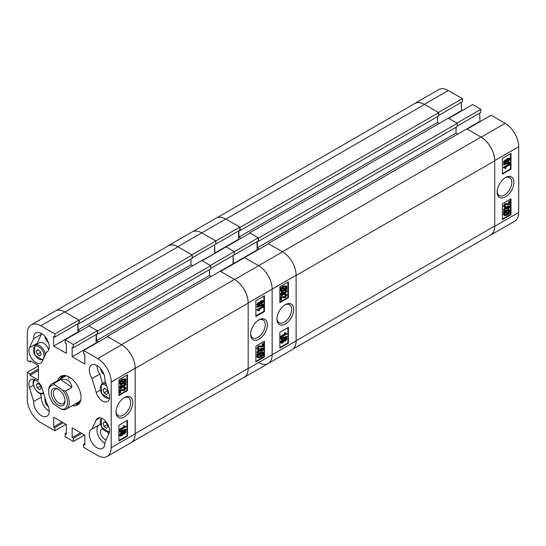 <?xml version="1.0" encoding="UTF-8"?>
<svg xmlns="http://www.w3.org/2000/svg" width="546" height="546" viewBox="0 0 546 546"><rect width="100%" height="100%" fill="white"/><g stroke="black" fill="none" stroke-linecap="round" stroke-linejoin="round"><path stroke-width="0.82" d="M124.379 397.577L124.379 397.577A11.841 6.832 120 0 0 116.011 412.073A11.841 6.832 120 0 0 124.379 416.905A11.841 6.832 120 0 0 132.753 402.409A11.841 6.832 120 0 0 124.379 397.577M116.025 411.445A10.374 5.986 120 0 0 118.161 415.622A10.374 5.986 120 0 0 123.341 415.11A10.374 5.986 120 0 0 130.119 405.971A10.374 5.986 120 0 0 128.528 397.659A10.374 5.986 120 0 0 123.846 397.904M46.444 402.723A11.016 6.361 60 0 1 46.936 416.243A11.016 6.361 60 0 1 41.428 415.697A11.016 6.361 60 0 1 33.661 401.528L29.464 387.571A9.808 5.665 -120 0 1 30.958 379.668A9.808 5.665 -120 0 1 42.254 388.759L46.444 402.723M40.336 393.666L41.36 397.078A11.016 6.361 -120 0 0 49.133 411.247A11.016 6.361 -120 0 0 49.215 411.295M100.56 368.543A6.054 3.494 -120 0 0 104.04 374.563M102.689 428.856A6.054 3.494 -120 0 0 101.747 429.136A6.054 3.494 -120 0 0 100.819 433.988A6.054 3.494 -120 0 0 104.777 439.318A6.054 3.494 -120 0 0 106.115 439.844M45.106 398.246A6.054 3.494 -120 0 0 48.389 406.695M44.915 336.411A6.054 3.494 -120 0 0 48.389 342.438M102.634 401.112A9.808 5.665 -120 0 0 107.542 401.597A9.808 5.665 -120 0 0 109.029 393.7L104.839 379.743A11.016 6.361 -120 0 0 100.328 368.277A11.016 6.361 -120 0 0 91.564 365.028A11.016 6.361 -120 0 0 92.049 378.549L96.239 392.513A9.808 5.665 -120 0 0 102.634 401.112M72.447 405.562A16.646 9.61 -120 0 0 77.573 405.05A16.646 9.61 -120 0 0 81.02 397.433A16.646 9.61 -120 0 0 73.751 380.678A16.646 9.61 -120 0 0 60.927 376.214A16.646 9.61 -120 0 0 57.924 380.398M75.02 404.081A16.646 9.61 -120 0 0 78.754 404.136M97.072 447.822A11.016 6.361 -120 0 0 102.58 448.368A11.016 6.361 -120 0 0 104.839 442.629L109.029 433.504A9.808 5.665 -120 0 0 106.504 422.297A9.808 5.665 -120 0 0 97.734 418.222A9.808 5.665 -120 0 0 96.239 419.929L92.049 429.047A11.016 6.361 -120 0 0 91.564 429.286A11.016 6.361 -120 0 0 89.872 438.11A11.016 6.361 -120 0 0 97.072 447.822M98.819 425.143A11.016 6.361 -120 0 0 97.714 434.09A11.016 6.361 -120 0 0 104.777 443.372A11.016 6.361 -120 0 0 104.859 443.42M35.859 362.558A9.808 5.665 -120 0 0 40.766 363.049A9.808 5.665 -120 0 0 42.254 361.343L46.444 352.218A11.016 6.361 -120 0 0 46.936 351.986A11.016 6.361 -120 0 0 46.936 339.264A11.016 6.361 -120 0 0 35.92 332.903A11.016 6.361 -120 0 0 33.661 338.643L29.464 347.768A9.808 5.665 -120 0 0 35.859 362.558M122.707 432.487L123.935 431.033L125.682 431.135L126.003 431.825L124.427 434.131L123.219 434.097L121.669 435.899L120.202 436.145L119.335 435.087L121.178 432.446L122.707 432.487M120.202 436.145L119.335 435.087M119.854 432.125L119.335 431.36L125.484 429.272L126.003 429.572L126.003 430.03L119.854 432.125L119.854 431.661L126.003 429.572M119.929 430.344L119.929 429.716L124.679 426.979L123.744 426.351L124.447 425.941L126.003 426.433L126.003 426.842L119.929 430.344L119.417 429.422L124.099 426.719M124.16 426.679L123.232 426.051L123.928 425.648L124.802 426.235M124.57 426.064L126.003 426.433M118.905 440.458L126.952 435.81L126.952 420.591M119.929 393.1L119.929 389.953L124.331 389.926L125.375 388.438L124.133 388.247L124.208 387.571L125.662 387.319L126.003 388.104L124.324 390.561L120.632 390.356L120.632 392.69L119.929 393.1L119.417 392.799L119.417 389.653L123.819 389.626L124.843 387.96M124.133 388.247L123.621 387.947L123.696 387.271L125.662 387.319M120.502 387.612L121.212 387.36L122.29 385.387L122.993 385.073L123.703 385.926M123.526 385.674L124.857 384.152M123.498 385.456L124.474 385.797L125.375 384.555L123.928 383.995L124.01 383.319L125.682 383.497L126.003 384.179L124.44 386.452L123.219 386.479L121.738 388.281L120.209 388.513L119.854 387.756L121.567 385.23L120.68 387.831M120.209 388.513L119.335 387.455L121.048 384.937L121.567 385.23M125.444 381.565L126.003 381.872L125.689 382.5L124.911 382.371L122.891 383.927L120.359 384.452L119.335 383.101L119.949 381.306M120.359 384.452L119.335 383.101M119.854 383.401L120.461 381.606L119.185 381.176L122.406 379.033L125.512 378.801L126.003 379.88L125.327 381.756L126.003 381.872M118.905 394.983L126.952 390.335L126.952 375.116M38.432 369.082L30.037 373.928L27.3 372.345L27.3 399.235A19.13 11.043 -120 0 0 40.827 422.665L54.866 430.767L54.866 427.607L53.665 426.917L53.665 417.226L66.339 424.542L66.339 434.227L65.138 433.538L65.138 436.698L73.355 441.448L73.355 438.281L72.161 437.592L72.161 427.9L84.828 435.217L84.828 444.908L83.634 444.212L83.634 447.379L97.673 455.48A19.13 11.043 -120 0 0 107.234 456.429A19.13 11.043 -120 0 0 111.2 447.672L111.2 382.036A19.13 11.043 -120 0 0 97.673 358.606L121.642 344.765L107.603 336.664L83.634 350.498L97.673 358.606M83.634 350.498L83.634 353.665L84.828 354.354L84.828 364.046L72.161 356.729L72.161 347.038L73.355 347.734L73.355 344.567L97.331 330.733L89.107 325.982L65.138 339.824L73.355 344.567M65.138 339.824L65.138 342.99L66.339 343.68L66.339 353.364L53.665 346.055L53.665 336.363L54.866 337.053L54.866 333.893L78.836 320.052L64.797 311.95L40.827 325.785L54.866 333.893M40.827 325.785A19.13 11.043 -120 0 0 31.258 324.836A19.13 11.043 -120 0 0 27.3 333.599L27.3 360.483L30.037 362.066L30.037 360.681L38.432 365.527L38.432 380.159L30.037 375.314L30.037 373.928M41.339 333.401A11.016 6.361 -120 0 0 41.36 334.193L37.169 343.318A9.808 5.665 -120 0 0 36.862 344.192M41.36 334.193L33.661 338.643M46.444 352.218L47.379 351.679M92.049 429.047L99.754 424.604L100.198 423.641M31.258 324.836L55.235 311.002A19.13 11.043 60 0 1 64.797 311.95A19.369 11.186 -120 0 1 64.967 312.046L79.177 320.249L79.177 323.512L78.754 323.266M78.836 320.052L78.836 323.218L54.866 337.053M77.641 323.908L77.982 332.412M97.331 330.733L97.331 333.893L73.355 347.734M96.13 334.582L96.13 342.888L72.161 356.729M96.471 343.086L96.13 342.888M107.262 336.862L107.262 336.466L121.471 344.669A19.369 11.186 -120 0 1 121.642 344.765A19.13 11.043 60 0 1 135.169 368.195L135.169 433.831A19.13 11.043 60 0 1 131.204 442.588L107.234 456.429M65.998 424.344L54.866 430.767M84.487 435.019L73.355 441.448M127.464 390.636L127.464 374.815L118.905 379.763L118.905 395.577L127.464 390.636L126.952 390.335M127.464 436.111L127.464 420.29L118.905 425.232L118.905 441.052L127.464 436.111L126.952 435.81M27.3 372.345L38.432 365.922M62.312 375.648A16.646 9.61 -120 0 0 60.49 378.917M77.641 332.214L53.665 346.055M31.238 361.377L30.037 362.066M38.432 370.468L30.037 375.314M80.549 432.746L72.161 437.592M81.75 433.435L73.355 438.281M84.828 443.523L83.634 444.212M62.06 422.072L53.665 426.917M63.254 422.761L54.866 427.607M66.339 432.848L65.138 433.538M108.613 434.411A6.054 3.494 -120 0 0 107.644 432.357M96.99 365.527A11.016 6.361 -120 0 0 99.754 374.099L102.539 383.374M41.36 397.078L33.661 401.528M92.049 378.549L99.754 374.099M119.697 381.47L120.093 380.855L119.581 380.562M120.093 380.855L120.878 380.992L120.366 380.692M120.878 380.992L122.918 379.327L122.406 379.033M122.918 379.327L125.512 378.801M124.781 381.661L125.3 380.269L124.945 379.497L122.925 379.955L121.458 381.094L124.781 381.661L124.27 381.367L124.638 379.395M125.3 380.269L124.788 379.968M121.642 380.917L124.27 381.367M122.884 383.306L124.331 382.268L121.007 381.695L120.55 383.019L120.891 383.736L122.884 383.306L122.365 383.005L123.819 381.968M120.686 383.545L122.365 383.005M122.857 386.315L123.219 386.479M124.447 384.288L124.522 383.613L125.682 383.497M124.863 384.261L125.375 384.555L125.205 384.186M120.475 387.407L121.731 387.653L122.802 385.688L123.512 385.367M121.731 387.653L121.212 387.36M122.884 386.049L122.372 385.756M122.802 385.688L122.29 385.387M124.474 385.797L123.962 385.503M124.522 383.613L124.01 383.319M119.854 387.756L119.335 387.455M124.863 388.145L125.375 388.438L125.177 388.015M119.929 389.953L119.417 389.653M124.331 389.926L123.819 389.626M124.208 387.571L123.696 387.271M124.679 426.979L123.758 426.522M119.929 429.716L119.417 429.422M123.744 426.351L123.232 426.051M119.854 431.661L119.335 431.36M119.854 435.38L121.69 432.746L123.219 432.78L124.454 431.333L123.935 431.033M124.454 431.333L125.682 431.135M121.69 432.746L121.178 432.446M122.468 432.193L123.219 432.78M124.427 433.504L125.375 432.186L124.468 431.947L123.512 433.271L124.427 433.504L123.915 433.203L124.857 431.79M125.205 431.838L125.375 432.186L124.863 431.886M123.512 433.271L123.683 433.626M122.993 432.978L123.915 433.203M121.669 435.271L122.884 433.613L121.69 433.374L120.475 435.025L121.669 435.271L121.157 434.978L122.352 433.135M122.693 433.203L122.884 433.613L122.372 433.319M120.475 435.025L120.68 435.455M120.502 435.223L121.157 434.978M68.933 376.863A14.53 8.388 -120 0 0 68.735 379.067M76.324 403.323A15.336 8.852 -120 0 0 80.269 401.767M75.635 403.726A16.585 9.575 -120 0 0 79.054 403.822M67.206 376.071A14.53 8.388 -120 0 0 64.251 376.74L51.713 383.981A14.53 8.388 60 0 1 54.136 383.306L60.64 379.552C66.878 378.371 70.646 380.965 71.949 387.326L65.438 391.079A14.53 8.388 60 0 1 69.206 403.596A14.53 8.388 60 0 1 66.237 409.145A14.53 8.388 60 0 1 63.821 409.821L61.213 409.118A13.316 7.692 -120 0 0 67.492 403.501A13.316 7.692 -120 0 0 62.838 390.37L55.023 385.005A13.316 7.692 -120 0 0 48.703 391.625A13.316 7.692 -120 0 0 53.406 403.747L61.213 409.118M66.237 409.145L78.781 401.904A14.53 8.388 -120 0 0 80.842 399.686M65.117 375.518A15.336 8.852 -120 0 0 61.8 378.16M62.729 375.552A16.585 9.575 -120 0 0 61.111 378.555M88.766 326.18L88.766 325.785L97.673 330.924L97.673 334.186L97.243 333.94M77.982 323.71L77.982 330.037L80.037 331.224M111.2 447.672L135.169 433.831A19.369 11.186 -120 0 0 135.169 433.633L135.169 368.393A19.369 11.186 -120 0 0 135.169 368.195L111.2 382.036M98.526 341.898L96.471 340.711L209.48 275.471L209.48 269.635M96.471 334.384L96.471 340.711M97.673 330.924L210.674 265.684L210.674 268.946L97.673 334.186M211.193 276.46L209.48 275.471M121.471 344.669L234.473 279.422L220.263 271.219L233.108 263.807L233.108 255.501L233.449 264.005L233.108 263.807L257.077 249.966L257.077 241.666M234.473 279.422A19.369 11.186 60 0 1 248.171 303.153L135.169 368.393M135.169 433.633L248.171 368.393L248.171 303.153M248.171 368.393A19.369 11.186 60 0 1 244.164 377.259L132.132 441.939M56.258 310.524L168.291 245.843A19.369 11.186 60 0 1 177.976 246.806L64.967 312.046M79.177 320.249L192.185 255.009L177.976 246.806M192.185 255.009L192.185 258.272L79.177 323.512M190.984 258.961L190.984 264.796L192.697 265.786M210.674 265.684L201.774 260.544L214.953 253.33L214.612 244.826L214.612 253.132L238.582 239.291L238.582 230.985M88.766 325.785L201.774 260.544M107.262 336.466L220.263 271.219M77.982 330.037L190.984 264.796M258.961 319.881L258.961 319.881A11.841 6.832 120 0 0 250.587 334.377A11.841 6.832 120 0 0 258.961 339.209A11.841 6.832 120 0 0 267.328 324.713A11.841 6.832 120 0 0 258.961 319.881M250.607 333.749A10.374 5.986 120 0 0 252.737 337.926A10.374 5.986 120 0 0 257.924 337.414A10.374 5.986 120 0 0 264.701 328.276A10.374 5.986 120 0 0 263.111 319.963A10.374 5.986 120 0 0 258.422 320.209M257.657 305.651L256.825 304.668L258.401 302.361L259.609 302.388L261.159 300.587L263.138 300.641L263.493 301.399L261.65 304.04L260.121 304.006L258.893 305.453L257.657 305.651L256.825 304.668M257.343 307.214L256.825 306.456L262.974 304.368L263.493 304.661L263.493 305.125L257.343 307.214L257.343 306.756L263.493 304.661M258.538 310.551L257.343 310.353L257.343 309.944L263.411 306.436L263.411 307.07L258.668 309.807L259.596 310.435L258.9 310.845L258.258 310.421M257.343 310.353L256.825 309.65L262.899 306.142L263.411 306.436M255.876 315.902L263.923 311.254L263.923 296.034M257.965 348.348L259.207 348.539L259.132 349.215L257.678 349.46L256.825 348.389L258.504 345.925L262.196 346.13L262.196 343.796L263.411 343.687L263.411 346.833L259.009 346.86L257.965 348.348L258.162 348.771M257.985 348.525L259.207 348.539M261.78 351.549L262.865 349.379L261.616 349.133L260.538 351.098L259.835 351.419L258.865 350.989L257.965 352.231L258.9 352.498L258.818 353.173L257.657 353.282L257.343 352.607L258.9 350.334L260.121 350.307L261.609 348.505L263.124 348.266L263.493 349.03L261.78 351.549L261.186 350.668L262.326 348.88M259.835 351.419L259.302 350.812M257.453 351.931L258.9 352.498M257.657 353.282L256.825 352.307L258.388 350.041L259.609 350.013L261.09 348.212L263.124 348.266M260.121 350.307L259.609 350.013M263.643 355.31L260.422 357.459L257.835 357.985L257.343 356.907L258.012 355.03L256.825 354.62L257.132 353.985L257.917 354.122L259.937 352.559L262.469 352.033L263.493 353.385L262.879 355.18L263.643 355.31L262.988 354.989M257.835 357.985L256.825 356.606L257.5 354.736M255.876 361.377L263.923 356.729L263.923 341.503M217.206 217.601L414.844 103.494A19.369 11.186 60 0 1 424.529 104.457L225.914 219.123A19.369 11.186 -120 0 0 225.744 219.028L201.774 232.862A19.13 11.043 -120 0 0 192.206 231.92A19.13 11.043 60 0 1 201.774 232.862L215.813 240.97L215.813 244.137L192.185 257.773M258.278 237.81L234.302 251.645L234.302 254.811L258.278 240.97L258.278 237.81L250.054 233.06L226.085 246.901L234.302 251.645L210.333 265.486L202.116 260.742L226.085 246.901L234.302 251.645L234.302 254.811L210.674 268.455M494.731 160.804L296.116 275.471A19.369 11.186 -120 0 0 296.116 275.273L248.171 302.955A19.13 11.043 -120 0 0 234.644 279.525L220.604 271.417L244.581 257.575L258.62 265.684A19.13 11.043 60 0 1 272.147 289.114L272.147 354.75A19.13 11.043 60 0 1 268.182 363.506A19.13 11.043 -120 0 0 272.147 354.75L272.147 289.114A19.13 11.043 -120 0 0 258.62 265.684L282.589 251.843A19.369 11.186 -120 0 0 282.418 251.747L481.033 137.08A19.369 11.186 60 0 1 494.731 160.804L494.731 226.044A19.369 11.186 60 0 1 490.717 234.916L293.079 349.017M239.783 227.129L215.813 240.97L201.774 232.862L177.805 246.703L191.844 254.811L215.813 240.97L215.813 244.137L239.783 230.296L239.783 227.129L225.744 219.028A19.13 11.043 60 0 0 216.182 218.079L168.236 245.755A19.13 11.043 -120 0 0 167.308 246.41M177.805 246.703A19.13 11.043 -120 0 0 168.236 245.755M243.182 377.825A19.13 11.043 -120 0 0 244.212 377.347A19.13 11.043 -120 0 0 248.171 368.591L296.116 340.916A19.369 11.186 -120 0 0 296.116 340.718L494.731 226.044M248.171 302.955L248.171 368.591M255.876 346.15L255.876 361.971L264.441 357.023L264.441 341.209L255.876 346.15M255.876 300.675L255.876 316.496L264.441 311.554L264.441 295.734L255.876 300.675M263.923 311.254L264.441 311.554M263.923 356.729L264.441 357.023M257.343 354.914L257.651 354.286L257.132 353.985M257.651 354.286L258.435 354.415L257.917 354.122M258.435 354.415L260.449 352.859L259.937 352.559M260.449 352.859L262.988 352.334M257.343 356.907L256.825 356.606M260.415 356.831L261.882 355.692L258.558 355.125L258.04 356.518L258.394 357.289L260.415 356.831L259.903 356.538L261.37 355.398M258.19 357.098L259.903 356.538M262.79 353.767L262.449 353.044L260.462 353.48L259.009 354.518L262.339 355.091L262.79 353.767L262.141 352.941M262.339 355.091L261.821 354.791L262.278 353.474M259.214 354.347L261.821 354.791M257.965 352.231L258.135 352.6M259.33 351.03L259.841 351.331L259.637 350.853M262.353 349.085L262.865 349.379L262.66 348.955M261.698 350.969L261.186 350.668M257.343 352.607L256.825 352.307M258.9 350.334L258.388 350.041M261.609 348.505L261.09 348.212M257.678 349.46L257.343 348.682L259.022 346.225L262.708 346.43L262.708 344.096L263.411 343.687M262.708 344.096L262.196 343.796M257.343 348.682L256.825 348.389M259.022 346.225L258.504 345.925M262.708 346.43L262.196 346.13M257.343 309.944L256.825 309.65M257.343 306.756L256.825 306.456M257.343 304.961L258.913 302.655L258.401 302.361M258.913 302.655L260.121 302.689L261.671 300.88L261.159 300.587M259.405 302.184L260.121 302.689M261.671 300.88L263.138 300.641M257.965 304.6L258.872 304.839L259.835 303.515L258.913 303.283L258.128 304.948M259.664 303.16L259.309 303.119M258.872 304.839L258.36 304.538L259.316 303.214M257.453 304.306L258.36 304.538M260.456 303.173L261.65 303.412L262.865 301.761L261.671 301.515L260.456 303.173L260.654 303.583M262.66 301.331L262.865 301.761L262.326 301.269M261.65 303.412L261.138 303.119L262.353 301.467M260.476 303.358L261.138 303.119M57.467 404.606A9.746 5.624 -120 0 0 65.008 401.037A9.746 5.624 -120 0 0 58.77 389.516A9.746 5.624 -120 0 0 58.122 389.1A9.746 5.624 -120 0 0 51.235 392.71A9.746 5.624 -120 0 0 57.467 404.606M58.675 389.448A8.231 4.75 -120 0 0 55.071 389.312A8.231 4.75 -120 0 0 53.713 395.557A8.231 4.75 -120 0 0 58.64 402.818A8.231 4.75 -120 0 0 63.309 403.569A8.231 4.75 -120 0 0 64.988 400.382M65.438 391.079L62.838 390.37M48.703 391.625L48.703 390.636A14.53 8.388 60 0 1 48.751 389.537A14.53 8.388 60 0 1 51.713 383.981M55.023 385.005L54.136 383.306M71.949 387.326L60.64 379.552M107.03 423.607L107.999 426.788L106.518 428.221L104.068 426.467L103.092 423.28L104.573 421.853L107.03 423.607M107.33 424.583L104.068 426.467M105.016 422.167L103.092 423.28M48.771 349.679A8.477 4.894 -120 0 0 39.326 342.765L35.217 345.14A8.477 4.894 60 0 1 41.23 346.894A8.477 4.894 60 0 1 45.345 354.613M40.254 351.44L41.223 354.627L39.742 356.06L37.292 354.306L36.316 351.119L37.797 349.686L40.254 351.44M40.554 352.423L37.292 354.306M38.24 350.006L36.316 351.119M107.03 389.994L107.999 393.181L106.518 394.608L104.068 392.854L103.092 389.673L104.573 388.24L107.03 389.994M107.33 390.977L104.068 392.854M105.016 388.561L103.092 389.673M40.254 385.053L41.223 388.24L39.742 389.667L37.292 387.913L36.316 384.725L37.797 383.299L40.254 385.053M40.554 386.029L37.292 387.913M38.24 383.62L36.316 384.725M505.514 177.532L505.514 177.532A11.841 6.832 120 0 0 497.147 192.028A11.841 6.832 120 0 0 505.514 196.86A11.841 6.832 120 0 0 513.888 182.364A11.841 6.832 120 0 0 505.514 177.532L505.514 177.532M497.16 191.4A10.374 5.986 120 0 0 499.29 195.577A10.374 5.986 120 0 0 504.477 195.065A10.374 5.986 120 0 0 511.254 185.927A10.374 5.986 120 0 0 509.664 177.614A10.374 5.986 120 0 0 504.982 177.86M504.211 163.302L503.385 162.319L504.954 160.012L506.169 160.039L507.712 158.238L509.691 158.299L510.046 159.057L508.21 161.691L506.681 161.657L505.446 163.104L504.211 163.302L503.385 162.319M503.897 164.872L503.385 164.107L509.534 162.019L510.046 162.319L510.046 162.776L503.897 164.872L503.897 164.407L510.046 162.319M505.098 168.202L503.897 168.004L503.897 167.595L509.971 164.093L509.971 164.721L505.221 167.458L506.156 168.093L505.453 168.496L504.818 168.079M503.897 168.004L503.385 167.301L509.452 163.793L509.971 164.093M502.436 173.553L510.483 168.905L510.483 153.685M504.518 205.999L505.767 206.197L505.685 206.866L504.238 207.118L503.385 206.04L505.064 203.583L508.756 203.788L508.756 201.447L509.452 201.044L509.971 201.344L509.971 204.484L505.562 204.511L504.518 205.999L504.722 206.429M504.538 206.176L505.767 206.197M508.333 209.207L509.425 207.036L508.169 206.784L507.091 208.749L506.388 209.07L505.425 208.64L504.518 209.882L505.453 210.149L505.378 210.824L504.211 210.94L503.897 210.258L505.459 207.992L506.681 207.958L508.162 206.156L509.684 205.924L510.046 206.688L508.333 209.207L507.739 208.326L508.879 206.531M506.388 209.07L505.855 208.463M504.006 209.589L505.453 210.149M504.211 210.94L503.385 209.964L504.941 207.692L506.169 207.664L507.65 205.862L509.684 205.924M506.681 207.958L506.169 207.664M510.203 212.967L506.981 215.11L504.388 215.636L503.897 214.558L504.565 212.681L503.385 212.271L503.692 211.636L504.477 211.773L506.49 210.21L509.029 209.691L510.046 211.043L509.432 212.831L510.203 212.967L509.548 212.647M504.388 215.636L503.385 214.257L504.054 212.387M502.436 219.028L510.483 214.38L510.483 199.16M462.366 98.621L438.397 112.462L424.358 104.354A19.13 11.043 -120 0 0 414.796 103.412L438.766 89.571A19.13 11.043 60 0 1 448.327 90.52L462.366 98.621L462.366 101.788L438.738 115.431M461.172 102.477L461.513 110.981M480.862 109.302L456.893 123.137L448.669 118.393L472.645 104.552L480.862 109.302L480.862 112.462L457.234 126.106M479.661 113.152L480.002 121.656M491.134 115.233L505.173 123.335A19.13 11.043 60 0 1 518.7 146.765L518.7 212.401A19.13 11.043 60 0 1 514.741 221.164L490.765 234.998A19.13 11.043 -120 0 0 494.731 226.242L494.731 160.606A19.13 11.043 -120 0 0 481.203 137.176L467.164 129.068L491.134 115.233M414.796 103.412A19.13 11.043 -120 0 0 413.868 104.061M489.742 235.476A19.13 11.043 -120 0 0 490.765 234.998M502.436 203.801L502.436 219.622L510.995 214.68L510.995 198.86L502.436 203.801M502.436 158.333L502.436 174.147L510.995 169.205L510.995 153.385L502.436 158.333M481.033 137.08L466.823 128.87L479.661 121.458M448.327 118.195L249.713 232.862L258.62 238.008L258.62 241.271L457.234 126.597L457.234 123.335L448.327 118.195L461.172 110.783M510.483 168.905L510.995 169.205M510.483 214.38L510.995 214.68M503.897 212.565L504.204 211.937L503.692 211.636M504.204 211.937L504.989 212.073L504.477 211.773M504.989 212.073L507.009 210.51L506.49 210.21M507.009 210.51L509.541 209.985M503.897 214.558L503.385 214.257M506.975 214.482L508.442 213.343L505.118 212.776L504.6 214.175L504.954 214.94L506.975 214.482L506.456 214.189L507.923 213.049M504.75 214.749L506.456 214.189M509.343 211.425L509.002 210.701L507.016 211.131L505.569 212.169L508.892 212.742L509.343 211.425L508.695 210.592M508.892 212.742L508.381 212.442L508.831 211.125M505.773 211.998L508.381 212.442M504.518 209.882L504.688 210.251M505.883 208.681L506.395 208.981L506.197 208.511M508.906 206.736L509.425 207.036L509.22 206.606M508.258 208.62L507.739 208.326M503.897 210.258L503.385 209.964M505.459 207.992L504.941 207.692M508.162 206.156L507.65 205.862M504.238 207.118L503.897 206.333L505.576 203.876L509.268 204.081L509.268 201.747L509.971 201.344M509.268 201.747L508.756 201.447M503.897 206.333L503.385 206.04M505.576 203.876L505.064 203.583M509.268 204.081L508.756 203.788M503.897 167.595L503.385 167.301M503.897 164.407L503.385 164.107M503.897 162.612L505.473 160.306L504.954 160.012M505.473 160.306L506.681 160.34L508.23 158.538L507.712 158.238M505.965 159.841L506.681 160.34M508.23 158.538L509.691 158.299M504.518 162.251L505.432 162.49L506.388 161.166L505.466 160.934L504.688 162.606M506.217 160.811L505.869 160.77M505.432 162.49L504.913 162.189L505.876 160.872M504.006 161.957L504.913 162.189M507.009 160.824L508.203 161.063L509.425 159.412L508.23 159.166L507.009 160.824L507.207 161.241M509.22 158.982L509.425 159.412L508.886 158.92M508.203 161.063L507.691 160.77L508.906 159.118M507.036 161.009L507.691 160.77M424.529 104.457L438.738 112.66L438.738 115.923L240.124 230.589L239.701 230.344M437.544 116.612L437.544 122.447L439.257 123.437M456.033 127.293L456.033 133.122L257.419 247.795L259.473 248.976M457.746 134.111L456.033 133.122M296.116 275.471L296.116 340.718M466.823 128.87L268.209 243.543L282.418 251.747M268.209 243.543L268.209 243.939M257.419 241.469L257.419 247.795M258.62 241.271L258.19 241.018M249.713 232.862L249.713 233.258M238.93 230.787L238.93 237.114L240.984 238.302M225.914 219.123L240.124 227.327L240.124 230.589M457.234 123.335L258.62 238.008M438.738 112.66L240.124 227.327M437.544 122.447L238.93 237.114M285.326 304.654L285.326 304.654A11.841 6.832 120 0 0 276.959 319.151A11.841 6.832 120 0 0 285.326 323.99A11.841 6.832 120 0 0 293.7 309.486A11.841 6.832 120 0 0 285.326 304.654L285.326 304.654M276.972 318.523A10.374 5.986 120 0 0 279.102 322.7A10.374 5.986 120 0 0 284.289 322.188A10.374 5.986 120 0 0 291.066 313.049A10.374 5.986 120 0 0 289.476 304.743A10.374 5.986 120 0 0 284.794 304.982M283.654 339.564L284.882 338.111L286.63 338.213L286.943 338.902L285.374 341.209L284.166 341.175L282.616 342.984L281.149 343.222L280.282 342.165L282.125 339.53L283.654 339.564M281.149 343.222L280.282 342.165M280.801 339.202L280.282 338.438L286.432 336.35L286.943 336.65L286.943 337.114L280.801 339.202L280.801 338.738L286.943 336.65M280.876 337.428L280.876 336.793L285.626 334.056L284.691 333.429L285.387 333.019L286.943 333.51L286.943 333.92L280.876 337.428L280.364 336.5L285.046 333.797M285.108 333.756L284.179 333.128L284.875 332.726L285.756 333.313M285.517 333.142L286.943 333.51M279.845 347.536L287.899 342.888L287.899 327.668M280.876 300.177L280.876 297.031L285.278 297.004L286.322 295.516L285.08 295.325L285.155 294.649L286.609 294.403L286.943 295.181L285.265 297.638L281.579 297.433L281.579 299.768L280.876 300.177L280.364 299.877L280.364 296.731L284.766 296.71L285.79 295.038M285.08 295.325L284.568 295.024L284.643 294.349L286.609 294.403M281.449 294.69L282.159 294.437L283.238 292.465L283.94 292.151L284.657 293.011M284.473 292.758L285.804 291.23M284.446 292.533L285.421 292.874L286.322 291.632L284.875 291.073L284.957 290.397L286.63 290.581L286.943 291.257L285.387 293.53L284.166 293.557L282.685 295.359L281.17 295.598L280.801 294.833L282.507 292.315L281.627 294.908M281.17 295.598L280.282 294.533L281.995 292.014L282.507 292.315M286.391 288.643L286.943 288.95L286.636 289.585L285.851 289.448L283.838 291.004L281.306 291.53L280.282 290.179L280.897 288.384M281.306 291.53L280.282 290.179M280.801 290.479L281.408 288.684L280.132 288.254L283.354 286.111L286.459 285.879L286.943 286.957L286.275 288.834L286.943 288.95M279.845 302.061L287.899 297.413L287.899 282.193M258.62 362.564A19.13 11.043 -120 0 0 268.182 363.506L244.212 377.347M268.182 363.506L292.151 349.672A19.13 11.043 60 0 0 296.116 340.916L296.116 275.273A19.13 11.043 60 0 0 282.589 251.843L268.55 243.741L244.581 257.575L258.62 265.684L234.644 279.525M238.93 239.489L238.582 239.291M257.077 249.966L257.419 250.164M288.411 297.713L288.411 281.893L279.845 286.841L279.845 302.655L288.411 297.713L287.899 297.413M288.411 343.188L288.411 327.368L279.845 332.309L279.845 348.13L288.411 343.188L287.899 342.888M280.644 288.554L281.04 287.933L280.528 287.64M281.04 287.933L281.825 288.07L281.313 287.776M281.825 288.07L283.865 286.411L283.354 286.111M283.865 286.411L286.459 285.879M285.729 288.738L286.247 287.346L285.892 286.575L283.872 287.032L282.405 288.172L285.729 288.738L285.217 288.445L285.585 286.473M286.247 287.346L285.735 287.046M282.589 287.995L285.217 288.445M283.831 290.383L285.278 289.346L281.954 288.779L281.497 290.097L281.845 290.82L283.831 290.383L283.313 290.083L284.759 289.052M281.634 290.622L283.313 290.083M283.804 293.393L284.166 293.557M285.387 291.366L285.469 290.697L286.63 290.581M285.811 291.339L286.322 291.632L286.159 291.264M281.422 294.485L282.678 294.731L283.749 292.765L284.459 292.444M282.678 294.731L282.159 294.437M283.831 293.134L283.319 292.833M283.749 292.765L283.238 292.465M285.421 292.874L284.91 292.581M285.469 290.697L284.957 290.397M280.801 294.833L280.282 294.533M285.811 295.222L286.322 295.516L286.124 295.093M280.876 297.031L280.364 296.731M285.278 297.004L284.766 296.71M285.155 294.649L284.643 294.349M285.626 334.056L284.698 333.599M280.876 336.793L280.364 336.5M284.691 333.429L284.179 333.128M280.801 338.738L280.282 338.438M280.801 342.465L282.637 339.824L284.166 339.858L285.394 338.411L284.882 338.111M285.394 338.411L286.63 338.213M282.637 339.824L282.125 339.53M283.422 339.278L284.166 339.858M285.374 340.581L286.322 339.264L285.415 339.032L284.459 340.349L285.374 340.581L284.862 340.281L285.804 338.875M286.159 338.916L286.322 339.264L285.811 338.964M284.459 340.349L284.623 340.704M283.94 340.056L284.862 340.281M282.616 342.356L283.831 340.697L282.637 340.451L281.422 342.103L282.616 342.356L282.105 342.055L283.299 340.213M283.633 340.281L283.831 340.697L283.319 340.397M281.422 342.103L281.627 342.533M281.449 342.301L282.105 342.055M37.169 343.318L29.464 347.768M99.952 417.786L96.239 419.929M33.456 385.264L29.464 387.571M100.232 390.206L96.239 392.513M122.154 389.871L121.642 389.571M261.548 346.178L261.036 345.877M102.061 418.4A7.508 4.334 -120 0 0 101.297 418.912A7.508 4.334 -120 0 0 102.211 427.873A7.508 4.334 -120 0 0 109.548 431.374M34.657 345.563A8.477 4.894 60 0 1 35.217 345.14L34.535 345.659L34.821 355.05L42.786 360.183M43.025 358.995A7.508 4.334 -120 0 0 41.953 349.802A7.508 4.334 -120 0 0 34.521 346.751A7.508 4.334 -120 0 0 35.592 355.944A7.508 4.334 -120 0 0 43.025 358.995M101.433 384.118A8.477 4.894 60 0 1 101.993 383.688A8.477 4.894 60 0 1 106.136 384.056M106.77 386.165A7.508 4.334 -120 0 0 101.297 385.299A7.508 4.334 -120 0 0 102.211 394.267A7.508 4.334 -120 0 0 109.548 397.761M35.285 379.852A7.508 4.334 -120 0 0 34.521 380.357A7.508 4.334 -120 0 0 35.592 389.557A7.508 4.334 -120 0 0 43.025 392.608A7.508 4.334 -120 0 0 43.311 392.281M448.327 90.52L424.358 104.354M518.7 146.765L494.731 160.606M494.731 226.242L518.7 212.401M481.203 137.176L505.173 123.335M508.101 203.829L507.589 203.535M283.101 296.949L282.589 296.655M101.112 418.024L101.638 427.293L109.398 432.384M105.433 381.709L101.31 384.207L101.536 393.495L109.398 398.771M34.535 379.265C29.668 383.367 38.363 397.017 43.694 393.427"/></g></svg>

